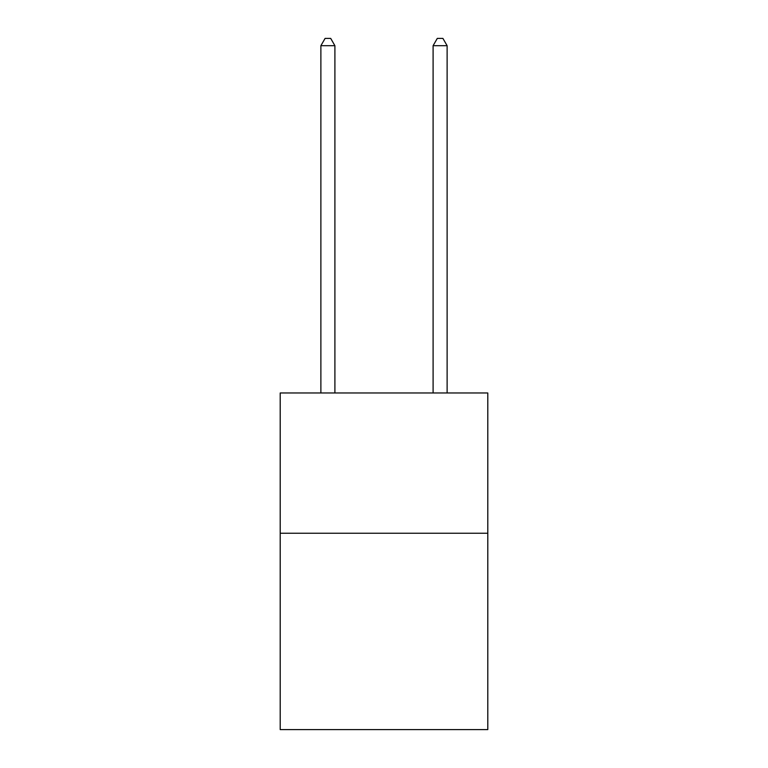 <?xml version="1.0" encoding="UTF-8"?>
<svg xmlns="http://www.w3.org/2000/svg" width="768" height="768" viewBox="0 0 768 768"><rect width="100%" height="100%" fill="white"/><g stroke="black" fill="none" stroke-linecap="round" stroke-linejoin="round"><path stroke-width="1.15" d="M487.795 533.232L487.795 729.6L280.205 729.6L280.205 392.976L487.795 392.976L487.795 533.232L280.205 533.232M334.906 392.976L334.906 45.696L320.88 45.696L320.88 392.976M320.88 45.696L325.094 38.4L330.701 38.4L334.906 45.696M447.12 392.976L447.12 45.696L433.094 45.696L433.094 392.976M433.094 45.696L437.299 38.4L442.906 38.4L447.12 45.696"/></g></svg>
